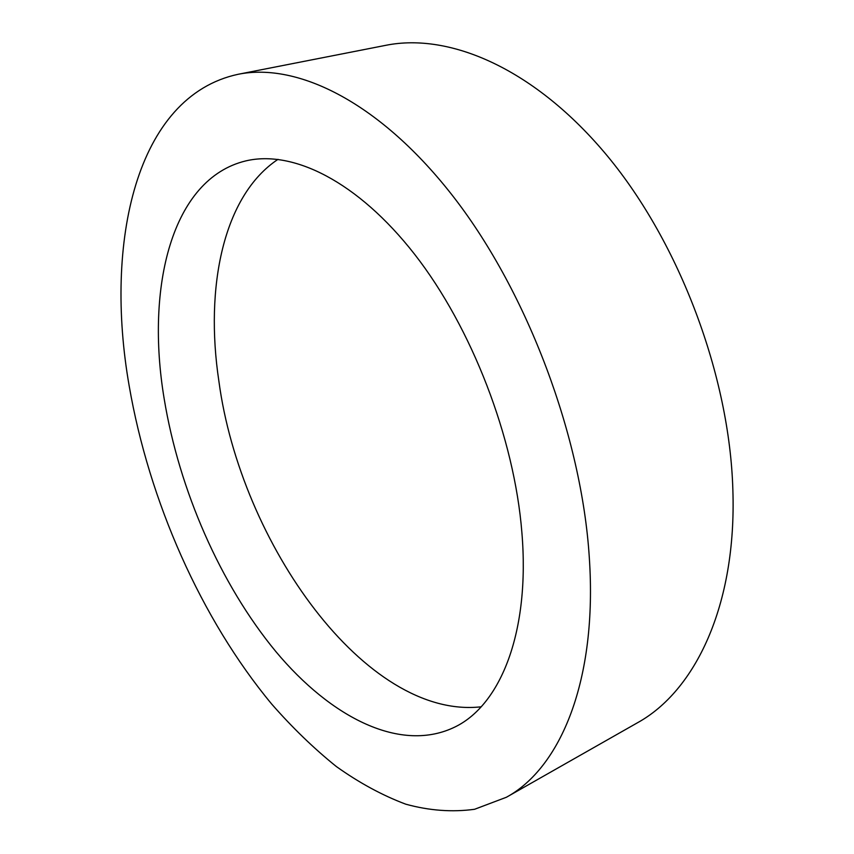 <?xml version="1.0" encoding="UTF-8"?>
<svg xmlns="http://www.w3.org/2000/svg" width="854" height="854" viewBox="0 0 854 854"><rect width="100%" height="100%" fill="white"/><g stroke="black" fill="none" stroke-linecap="round" stroke-linejoin="round"><path stroke-width="1.28" d="M506.39 797.262L637.233 722.9C695.124 691.228 736.778 605.465 732.86 489.716C729.562 376.006 679.763 243.497 607.642 156.293C535.341 68.982 449.951 32.399 385.837 45.315L238.149 74.287C135.775 96.192 104.039 242.76 129.178 385.88C149.055 501.063 201.01 618.904 271.743 704.123C292.346 727.64 313.856 748.435 336.295 766.497C359.107 782.776 382.261 795.341 405.746 804.18C429.231 810.638 452.172 812.335 474.578 809.282L506.39 797.262C560.523 767.874 597.64 680.307 589.303 557.502C581.659 436.906 527.804 293.413 454.574 198.256C381.151 102.928 298.014 62.139 238.149 74.287M164.203 398.946C179.159 489.982 220.396 584.371 275.789 651.495C331.064 717.766 401.156 753.794 455.652 726.647C500.743 704.283 530.227 631.864 521.869 532.352C514.343 437.856 471.75 327.594 414.734 254.439C357.58 181.219 292.676 149.706 245.749 160.915C171.739 178.753 145.426 287.061 164.203 398.946M481.133 706.813C365.95 719.698 240.518 543.197 218.891 381.226C204.672 287.093 223.289 195.705 277.998 159.335"/></g></svg>
